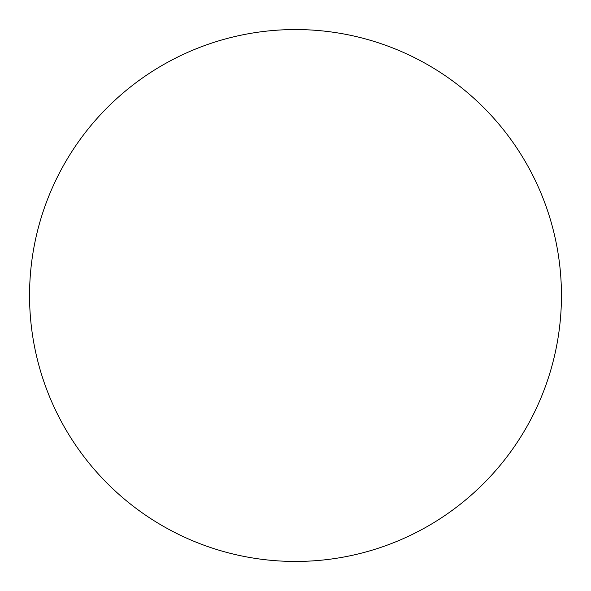 <?xml version="1.0" encoding="UTF-8"?>
<svg xmlns="http://www.w3.org/2000/svg" width="591" height="591" viewBox="0 0 591 591"><rect width="100%" height="100%" fill="white"/><g stroke="black" fill="none" stroke-linecap="round" stroke-linejoin="round"><path stroke-width="0.89" d="M295.5 29.55A265.95 265.95 0 0 1 561.45 295.5A265.95 265.95 0 0 1 295.5 561.45A265.95 265.95 0 0 1 29.55 295.5A265.95 265.95 0 0 1 295.5 29.55M29.55 295.5A265.95 265.95 0 0 0 295.5 561.45A265.95 265.95 0 0 0 561.45 295.5A265.95 265.95 0 0 0 295.5 29.55A265.95 265.95 0 0 0 29.55 295.5"/></g></svg>
